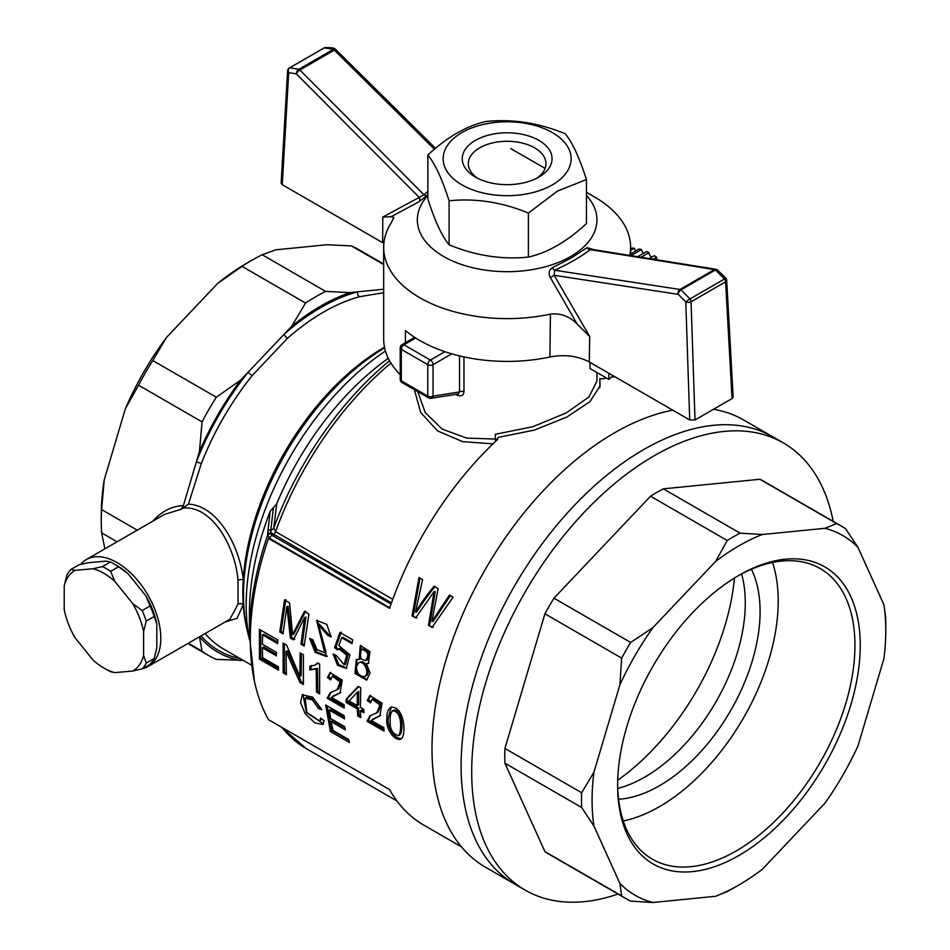 <?xml version="1.0" encoding="UTF-8"?>
<svg xmlns="http://www.w3.org/2000/svg" width="950" height="950" viewBox="0 0 950 950"><rect width="100%" height="100%" fill="white"/><g stroke="black" fill="none" stroke-linecap="round" stroke-linejoin="round"><path stroke-width="1.43" d="M510.732 148.58L545.098 168.423M110.402 562.032L102.457 566.604L93.017 568.741L75.109 570.344A57.998 33.487 60 0 0 64.22 585.841L66.868 575.249A61.738 35.649 60 0 1 70.953 569.418L78.897 564.846L88.35 562.709L106.246 561.106L110.402 562.032A61.738 35.649 60 0 1 114.487 564.169L117.135 565.701A57.998 33.487 60 0 1 128.036 573.693L145.932 595.947A57.998 33.487 60 0 1 156.821 624.031L156.821 647.9L154.185 658.492A61.738 35.649 60 0 1 150.088 664.323L142.144 668.907A61.738 35.649 60 0 0 146.241 663.076L143.593 655.536A57.998 33.487 60 0 1 132.703 671.033L142.144 668.907M154.185 658.492L146.241 663.076M132.703 671.033L114.808 672.636L110.651 671.721A61.738 35.649 60 0 1 106.554 669.572L103.906 668.052A57.998 33.487 60 0 1 93.017 660.06L75.109 637.794A57.998 33.487 60 0 1 64.22 609.71L64.22 585.841M145.932 595.947L150.088 605.946A61.738 35.649 60 0 1 154.185 616.491L146.241 621.074A61.738 35.649 60 0 0 142.144 610.529L132.703 603.594A57.998 33.487 60 0 1 143.593 631.679L146.241 621.074M150.088 605.946L142.144 610.529M114.487 564.169A61.738 35.649 60 0 1 118.584 566.758L110.651 571.342A61.738 35.649 60 0 0 102.457 566.604M143.593 655.536L143.593 631.679M132.703 603.594L114.808 581.329L110.651 571.342M93.017 568.741A57.998 33.487 60 0 1 114.808 581.329M114.808 672.636A57.998 33.487 60 0 1 103.906 668.052M154.185 616.491L156.821 624.031M118.584 566.758L128.036 573.693M75.109 570.344L70.953 569.418M623.307 820.966A167.806 96.888 120 0 0 743.458 718.01A167.806 96.888 120 0 0 772.54 562.483M727.249 540.514L650.536 496.221A215.163 124.224 -60 0 1 663.314 488.846L740.026 533.14A215.163 124.224 120 0 0 727.249 540.514L715.587 561.474L652.923 627.617A207.682 119.902 120 0 0 619.899 684.807L593.952 772.148A207.682 119.902 120 0 0 593.952 826.072L619.899 883.441A207.682 119.902 120 0 0 652.923 902.5L715.587 896.289A207.682 119.902 120 0 0 738.934 884.972A207.682 119.902 120 0 0 762.28 869.333L824.944 803.189A207.682 119.902 120 0 0 857.957 745.999L883.916 658.659A207.682 119.902 120 0 0 885.78 630.622A207.682 119.902 120 0 0 883.916 604.734L857.957 547.366A207.682 119.902 120 0 0 824.944 528.307L762.28 534.506A207.682 119.902 120 0 0 715.587 561.474M857.957 547.366L845.643 528.782A215.163 124.224 120 0 0 841.225 526.015L764.501 481.721A215.163 124.224 -60 0 0 759.893 479.275L836.606 523.569L824.944 528.307M841.225 526.015A215.163 124.224 120 0 0 836.606 523.569M885.78 630.622L885.78 624.506A215.163 124.224 120 0 0 885.649 617.215L883.916 604.734M715.587 896.289L727.249 891.563A215.163 124.224 120 0 0 733.637 888.024L738.934 884.972M626.062 898.676L549.349 854.394A215.163 124.224 -60 0 1 544.92 851.616L621.644 895.909A215.163 124.224 120 0 0 626.062 898.676A215.163 124.224 120 0 0 630.669 901.123L652.923 902.5M544.92 613.819A215.163 124.224 -60 0 1 553.957 598.179L630.669 642.461A215.163 124.224 120 0 0 621.644 658.113L544.92 613.819L504.913 748.446A215.163 124.224 -60 0 0 504.913 763.194L581.638 807.488L593.952 826.072M504.913 748.446L581.638 792.727A215.163 124.224 120 0 0 581.638 807.488M785.353 559.194A171.546 99.049 120 0 0 738.934 575.332A171.546 99.049 120 0 0 617.631 785.436A171.546 99.049 120 0 0 723.104 863.419A171.546 99.049 120 0 0 856.104 684.012A171.546 99.049 120 0 0 785.353 559.194M762.28 534.506L740.026 533.14M619.899 883.441L621.644 895.909M593.952 772.148L581.638 792.727M621.644 658.113L619.899 684.807M652.923 627.617L630.669 642.461M833.197 521.384A258.198 149.067 120 0 0 783.358 442.914A258.198 149.067 120 0 0 724.126 431.419A258.198 149.067 120 0 0 485.593 683.228A258.198 149.067 120 0 0 525.172 890.126A258.198 149.067 120 0 0 618.046 894.057M783.358 442.914L772.778 436.81A258.198 149.067 120 0 0 475.012 677.113A258.198 149.067 120 0 0 514.579 884.011L485.474 867.207A258.198 149.067 120 0 1 432.001 749.016A258.198 149.067 120 0 1 672.79 410.186M650.536 496.221L553.957 598.179M504.913 763.194L544.92 851.616M759.893 479.275L663.314 488.846M617.749 788.441A142.191 82.092 120 0 0 715.837 702.062A142.191 82.092 120 0 0 741.594 573.931M751.379 569.264A142.191 82.092 -60 0 1 731.595 708.961A142.191 82.092 -60 0 1 621.074 799.057A142.191 82.092 -60 0 1 618.592 799.247M617.631 783.893A167.806 96.888 120 0 0 652.389 859.204A167.806 96.888 120 0 0 820.194 762.316A167.806 96.888 120 0 0 820.194 568.551A167.806 96.888 120 0 0 781.696 561.07A167.806 96.888 120 0 0 737.604 576.116M617.714 780.223A187.091 108.015 120 0 0 734.457 578.016M417.703 391.578L425.291 412.704L442.272 429.151L466.688 438.093L495.342 439.066A3.741 0.796 85.4 0 1 495.651 441.263M497.384 439.624A3.741 2.161 0 0 0 495.342 439.066L495.342 434.269L532.914 426.681L566.259 412.918L588.988 396.922L596.956 381.021L596.956 372.507M455.632 394.428L457.627 395.354C461.51 396.566 463.624 395.319 463.968 391.602A3.741 2.161 0 0 0 459.527 391.97L458.339 393.989L430.991 398.299A3.741 2.767 -98.9 0 0 433.058 396.126L433.058 364.657A3.741 2.161 -120 0 0 430.421 360.074L403.952 344.803L415.696 338.022M713.462 409.296A258.198 149.067 120 0 1 743.672 420.007L772.778 436.81A258.198 149.067 120 0 0 573.812 505.982A258.198 149.067 120 0 0 461.106 765.819A258.198 149.067 120 0 0 514.579 884.011L525.172 890.126M606.563 378.064A252.581 145.825 -60 0 0 602.918 378.812L599.854 378.706L599.854 386.876M389.773 607.751L269.658 538.401L268.47 538.424L389.571 608.344A252.581 145.825 -60 0 1 497.099 439.909L498.192 437.404L534.446 430.053L566.901 417.026L590.033 401.577L600.056 385.926L599.854 378.706M492.955 443.84L462.709 441.655L437.499 430.896L420.719 412.466L414.354 389.654M391.471 602.894L271.118 532.808A3.741 3.052 -174.6 0 0 267.567 534.803L270.144 511.373A220.768 127.466 120 0 0 249.434 613.047L249.434 635.704L254.446 681.281M388.301 358.34A215.163 124.224 120 0 0 276.771 503.702L273.778 527.962L275.583 531.644A245.1 141.502 -60 0 1 390.925 363.078M270.144 511.373L276.771 503.702M385.439 351.025A213.287 123.144 120 0 0 249.458 639.303M273.457 507.502L270.845 529.851L271.023 533.746L272.033 535.325A3.741 2.161 120 0 0 269.658 538.401L267.567 534.803M611.373 377.221A252.581 145.825 -60 0 1 614.852 376.734M267.876 531.798A3.741 3.052 -174.4 0 1 270.845 529.851A3.741 3.052 -173.8 0 0 273.778 527.962A242.903 140.244 120 0 1 389.571 360.774M461.51 846.889L423.724 825.075A252.581 145.825 -60 0 1 389.571 789.569L268.47 719.649A252.581 145.825 -60 0 1 268.47 538.424M271.023 533.746A3.741 3.052 -174.6 0 0 267.473 535.729A248.52 143.486 120 0 0 249.434 635.704M457.484 394.131A3.741 1.52 -65.6 0 1 457.627 395.354M152.796 360.549A213.287 123.144 120 0 0 138.558 385.213L202.053 421.883A213.287 123.144 -60 0 1 216.291 397.219L152.796 360.549L166.594 337.345L217.633 283.468L242.013 266.368A213.287 123.144 120 0 1 252.083 260.169A213.287 123.144 120 0 1 262.152 254.743L275.939 249.803L326.99 244.744L351.369 245.908A213.287 123.144 120 0 1 358.72 249.612L383.669 264.005M252.083 260.169L246.786 263.221A205.806 118.821 120 0 0 217.633 283.468M104.916 548.815L101.603 532.831A213.287 123.144 120 0 1 101.258 521.396A213.287 123.144 120 0 1 101.603 509.568L104.215 479.916A205.806 118.821 120 0 0 101.258 515.28L101.258 521.396M104.215 479.916L125.353 408.773L138.558 385.213M166.594 337.345A205.806 118.821 120 0 0 125.353 408.773M202.053 421.883L199.441 451.547A205.806 118.821 -60 0 1 240.671 380.119L216.291 397.219M80.536 564.442A61.738 35.649 60 0 1 86.272 559.586L164.611 514.354L181.177 509.271L183.386 505.59L199.441 451.547M240.671 380.119L291.721 326.242A205.806 118.821 -60 0 1 350.027 292.576L325.648 291.413L262.152 254.743M325.648 291.413A213.287 123.144 -60 0 0 305.508 303.038L242.013 266.368M305.508 303.038L291.721 326.242M350.027 292.576L383.669 289.239M383.669 264.551L351.369 245.908M243.129 660.321L216.291 659.395A213.287 123.144 -60 0 1 208.941 655.702A213.287 123.144 -60 0 1 202.053 651.178L188.326 643.245M240.671 660.559A205.806 118.821 -60 0 1 199.488 636.809M199.441 636.749L202.053 651.178M117.099 541.785L101.603 532.831M137.239 530.148L101.603 509.568M383.669 292.719L359.516 296.697A3.741 2.636 -105.3 0 1 357.544 291.828A203.929 117.741 -60 0 0 284.204 334.174A3.741 1.544 48.6 0 0 287.517 338.271L252.166 375.582A3.741 0.772 -141.4 0 1 248.188 372.186A203.929 117.741 -60 0 0 196.329 462.021A3.741 0.772 21.4 0 1 201.257 463.766L188.421 504.177C216.956 505.246 239.732 545.169 243.236 579.737A200.189 115.579 120 0 0 243.236 604.651L237.049 618.296L225.162 621.977M181.177 509.271L188.421 504.177M249.47 639.682L247.594 631.928A202.813 117.099 -60 0 1 243.497 594.961A202.813 117.099 -60 0 1 384.631 347.89M86.272 559.586A61.738 35.649 60 0 1 98.99 556.724A61.738 35.649 60 0 1 160.799 638.258A61.738 35.649 60 0 1 148.01 666.52L229.864 619.269L238.023 604.2L238.023 580.272C235.113 545.763 211.672 505.305 182.97 508.048L183.326 508.036M148.01 666.52A61.738 35.649 60 0 1 142.417 668.752M238.023 604.2A3.741 2.767 -170.2 0 1 243.236 604.651A200.189 115.579 120 0 0 247.237 630.408M238.023 580.272A3.741 1.425 172.9 0 1 243.236 579.737A200.189 115.579 120 0 1 384.477 347.189M318.654 708.7L321.848 709.781L312.609 697.134L302.266 694.794L300.556 702.691L305.247 713.818L314.901 722.891L322.881 724.482L324.176 720.896L320.625 718.081L319.675 721.097L306.767 712.357L305.176 698.214L312.36 699.889L318.654 708.7L319.96 707.714L321.183 708.13M330.588 718.521L329.389 710.161L344.494 718.889L344.126 715.635L325.66 704.971L330.41 731.5L349.469 742.508L348.721 739.539L333.022 730.467L331.146 721.656L345.277 729.814L344.719 726.691L330.588 718.521M386.959 718.639C385.166 727.854 394.321 741.689 401.007 739.064C406.956 734.564 404.13 705.446 390.676 707.275C387.849 709.614 386.614 713.403 386.959 718.639L388.277 717.867C386.864 726.726 394.333 739.337 401.613 738.53M371.236 720.432L379.881 715.896L382.066 703.131L369.847 695.578L367.246 700.578L370.488 702.881L372.162 699.117L379.976 705.043L376.912 712.726L369.954 715.861L367.032 721.264L384.049 731.084L383.848 727.712L371.236 720.432M357.651 715.849L360.774 717.642L360.43 710.731L363.933 712.749L363.85 709.436L360.347 707.418L360.774 687.883L358.186 686.387L346.097 699.188L346.18 702.501L357.319 708.938L357.651 715.849L358.969 714.97L358.637 708.106L347.51 701.682L346.18 702.501M327.204 698.262L344.233 708.094L344.043 704.722L331.431 697.443L340.112 692.883L342.226 680.105L330.042 672.588L327.441 677.599L330.671 679.891L332.322 676.127L340.147 682.029L337.191 689.676L330.101 692.883L327.204 698.262L328.522 697.395L344.137 706.408M319.639 693.892L319.639 664.05L317.609 662.874L315.032 665.154L309.843 666.271L309.759 669.845L316.184 669.026L316.504 692.087L319.639 693.892M283.124 672.814L286.377 674.69L286.057 651.462L299.915 682.504L303.394 684.511L303.394 654.752L300.152 652.887L299.832 676.471L286.591 645.062L283.124 643.055L283.124 672.814L284.442 671.947L284.359 643.768M259.421 659.134L278.493 670.142L278.303 666.769L262.604 657.709L262.331 647.734L276.462 655.892L276.474 652.377L262.342 644.219L262.604 634.909L277.697 643.625L277.887 640.027L259.421 629.363L259.421 659.134L260.739 658.255L260.656 630.087M304.178 646.059L308.928 614.068L304.439 611.479L292.588 634.588L289.584 602.894L284.513 599.972L279.763 631.964L283.029 633.84L286.841 606.658L290.403 638.103L293.408 639.837L304.677 617.453L300.948 644.195L304.178 646.059M327.798 635.419L331.111 636.999L326.812 624.399L316.599 620.398L324.722 652.662L316.908 649.634L312.871 639.884L309.641 638.424L315.258 652.401L326.562 656.581L318.096 624.506L327.798 635.419L329.092 634.992L331.206 636.001M336.442 655.571L333.165 654.004L337.499 665.285L346.275 668.408L349.921 654.716L338.841 645.668L341.703 637.735L351.951 643.649L352.688 639.837L339.934 632.474L334.614 647.663L337.476 649.895L338.936 648.886L346.75 655.108L344.197 664.798L336.442 655.571M366.332 663.539L368.386 663.349L369.966 651.569L360.299 645.537L359.136 659.383L356.309 659.466L354.968 673.431L366.569 680.093L370.108 673.087L366.332 663.539L368.968 663.076M428.474 625.326L432.048 627.392L453.031 597.229L449.421 595.139L431.882 621.478L438.164 588.644L433.96 586.209C423.581 599.509 422.964 600.507 415.53 612.049L422.572 579.643L418.986 577.564L412.051 615.849L415.684 617.939L434.126 591.482L428.474 625.326L433.224 627.416M434.126 591.482L435.219 591.719L429.649 625.349M416.86 617.963L412.051 615.849M420.054 577.837L413.226 615.873M435.029 586.482C424.697 599.676 424.092 600.649 416.694 612.097L415.53 612.049M450.502 595.413L433.046 621.538L431.882 621.478M360.988 645.383L360.43 658.932L359.136 659.383M341.216 632.118L335.908 647.188L334.614 647.663M335.908 647.188L338.782 649.42M352.141 642.639L342.986 637.355L341.703 637.735M334.483 654.633L338.841 664.727L346.94 668.064M317.241 620.255L326.04 652.104L324.734 652.674M300.948 644.195L302.254 643.601L305.959 617.072L304.677 617.453M294.726 639.255L291.721 637.521L290.403 638.103M286.841 606.658L288.123 606.278L291.721 637.521M283.147 632.569L281.081 631.382L279.763 631.964M281.081 631.382L285.796 599.616M305.722 611.123L293.894 634.03L292.588 634.588M277.768 642.224L263.922 634.232L262.604 634.909M276.474 654.36L263.661 646.962L262.331 647.734M278.397 668.456L260.739 658.255M299.832 676.471L301.162 675.64L301.387 653.6M303.288 682.824L301.233 681.637L299.915 682.504M286.057 651.462L287.387 650.762L301.233 681.637M286.271 673.004L284.442 671.947M316.504 692.087L317.822 691.208L317.502 668.325L316.184 669.026M309.759 669.845L317.502 668.325M311.077 669.109L311.161 665.558M318.155 663.195L315.044 665.166M330.719 672.339L328.759 676.875L327.441 677.599M328.759 676.875L330.849 678.359M332.666 696.279L340.812 692.455M357.319 708.938L358.637 708.106M347.51 701.682L347.415 698.393L346.097 699.188M358.613 686.636L347.415 698.393M363.886 711.146L361.76 709.911L360.43 710.731M360.691 715.967L358.969 714.97M383.954 729.398L368.351 720.385L367.032 721.264M372.162 699.117L373.469 698.44L381.271 704.283L378.076 712.061M370.642 715.469L368.351 720.385M370.524 695.317L368.564 699.865L367.246 700.578M368.564 699.865L370.666 701.349M372.507 719.269L380.582 715.457M344.921 727.819L332.441 720.623L331.146 721.656M348.923 740.323L331.692 730.372L330.41 731.5M331.692 730.372L327.168 705.838M344.292 717.048L330.695 709.211L329.389 710.161M302.955 694.391L306.458 712.607L323.451 723.817M321.67 718.913L319.675 721.097M305.176 698.203L306.47 697.252L313.654 698.927L319.96 707.714M391.341 707.026L388.277 717.867M332.322 676.127L333.64 675.45L341.442 681.269L338.592 688.869L337.191 689.676M330.79 692.491L328.522 697.395M319.532 692.206L317.822 691.208M304.309 644.789L302.254 643.601M310.876 638.982L316.611 651.854L327.228 656.224M319.366 624.126L329.092 634.992M338.936 648.886L340.219 648.434L348.044 654.597L345.527 664.24L344.209 664.81M357.01 659.276L356.226 672.742L367.163 679.773M365.845 675.949C371.331 673.693 365.999 659.751 360.192 662.114L358.91 662.589L356.369 666.532C356.808 673.348 359.527 676.673 364.515 676.507C370.037 674.227 364.705 660.214 358.91 662.589M365.75 660.44L367.056 660.001C370.619 654.728 369.348 651.035 363.221 648.933L361.95 649.313L359.622 652.341C359.646 657.661 361.701 660.369 365.762 660.44C369.336 655.108 368.066 651.403 361.938 649.325M358.554 704.817L358.684 691.434L357.354 692.134L357.236 705.613L358.554 704.817M399.986 734.801C403.097 731.393 403.548 709.757 393.965 710.066L393.644 710.279M357.354 692.134L349.184 700.969L357.236 705.613M390.201 720.504C389.714 729.078 392.528 734.124 398.644 735.644C401.589 731.88 402.61 711.431 392.671 710.778C390.735 712.654 389.904 715.896 390.201 720.504M635.859 250.907A3.741 2.161 60 0 1 634.232 248.199A61.738 35.649 -120 0 0 632.118 248.116L630.634 248.971M643.649 253.258A3.741 2.161 60 0 1 641.44 249.577A61.738 35.649 -120 0 0 639.196 248.971L630.634 253.923M651.7 257.165A3.741 2.161 60 0 1 648.969 252.629A61.738 35.649 -120 0 0 646.653 251.524L637.664 256.714M657.091 259.837A3.741 2.161 60 0 1 656.581 257.248A61.738 35.649 -120 0 0 654.265 255.681L649.242 258.578M653.196 259.207L656.581 257.248M640.965 257.248L648.969 252.629M630.943 255.645L641.44 249.577M630.634 250.266L634.232 248.199M586.447 195.498A89.811 51.846 180 0 1 570.653 256.5A89.811 51.846 180 0 1 453.732 261.523A89.811 51.846 180 0 1 427.856 195.498M391.174 216.695L382.803 217.075L424.021 194.797A3.741 2.387 -134.2 0 0 427.239 195.368L418.986 201.732L391.174 216.695L393.846 217.324L391.495 222.359A123.488 71.297 180 0 0 383.669 247.333A123.488 71.297 180 0 0 550.418 314.106C560.643 312.966 569.549 316.291 577.161 324.081L550.335 277.566C548.186 273.315 548.886 270.014 552.449 267.651L571.449 257.901L587.064 247.665L593.893 249.696M586.447 192.292L594.462 196.923A123.488 71.297 180 0 1 630.634 247.333A123.488 71.297 180 0 1 629.826 255.455M608.879 373.291L608.879 379.394L589.962 368.469L589.962 362.366M613.023 375.678A123.488 71.297 180 0 1 608.879 379.394M400.211 374.644A123.488 71.297 180 0 1 383.669 338.996L383.669 247.333M550.418 314.106L549.896 356.998A123.488 71.297 -0 0 1 405.412 330.517L405.412 342.689M335.73 49.673A3.741 2.232 118.3 0 0 335.207 49.186A3.741 2.232 118.3 0 0 333.343 49.376L324.259 47.856L289.726 67.794L298.87 69.267A3.741 2.232 118.3 0 0 296.317 73.862L288.693 72.639A3.741 3.016 -107.2 0 1 289.726 67.794A3.741 2.161 -120 0 0 289.465 67.913A3.741 3.741 0 0 0 287.601 70.929L281.152 183.101L282.245 184.704L382.648 242.678L382.803 217.075M434.399 149.233L334.329 50.136A3.741 1.283 -45.3 0 1 336.062 49.816A3.741 3.741 0 0 0 335.207 49.186C334.899 48.022 331.419 47.5 324.781 47.631A3.741 3.741 0 0 0 323.997 47.975A3.741 2.161 60 0 1 324.259 47.856A3.741 3.04 -106.9 0 1 324.781 47.631M418.986 201.732A3.741 3.04 -117.5 0 0 419.259 197.41L296.317 73.862A3.741 1.306 -44.9 0 1 299.868 70.027L424.021 194.797L427.856 191.318M549.896 356.998C564.68 354.231 577.814 355.894 589.309 361.986L689.712 419.959L695.008 419.959L732.058 398.572L725.598 281.829L691.066 301.767L695.008 419.959M726.691 280.262A3.741 3.741 0 0 0 726.038 278.338L724.565 278.967A3.741 2.161 60 0 1 725.598 281.829A3.741 2.066 -3.2 0 0 726.691 280.262L733.151 396.969L732.058 398.572M724.565 278.967L715.421 269.966A3.741 2.09 -58.4 0 1 717.297 269.788A3.741 3.741 0 0 0 715.932 269.277L715.932 269.277A3.741 2.779 99.1 0 0 714.424 269.574A3.741 2.161 60 0 1 715.338 269.919A3.741 2.161 60 0 1 715.421 269.966L680.96 289.869L690.033 298.906L685.781 301.898A3.741 2.019 -1.9 0 0 691.066 301.767A3.741 2.161 -120 0 0 690.033 298.906L724.565 278.967M552.449 267.651A3.741 1.532 65.6 0 0 554.658 270.216L554.147 275.286L678.229 294.358A3.741 2.09 -58.3 0 1 680.96 289.869A3.741 2.161 -120 0 0 680.865 289.809A3.741 2.161 -120 0 0 679.962 289.477A3.741 2.755 98.7 0 0 678.229 294.358L685.781 301.898L689.712 419.959M716.775 269.61A3.741 2.779 99.1 0 0 715.932 269.277L591.541 249.316M550.335 277.566L554.147 275.286L589.712 336.537L577.161 324.081M591.529 249.351L590.271 249.648A3.741 2.696 52.7 0 1 587.064 247.665M586.447 179.538L586.447 223.571C567.055 241.561 547.711 252.736 528.39 257.082C501.909 259.789 475.475 255.704 449.101 244.815C441.999 236.324 434.922 221.065 427.856 199.037L427.856 155.004C447.165 137.061 466.509 125.887 485.901 121.493C512.276 118.762 538.709 122.847 565.202 133.76C572.268 142.179 579.346 157.439 586.447 179.538L557.424 191.104L528.39 213.049C502.016 202.16 475.594 198.075 449.101 200.783C442.035 178.754 434.946 163.495 427.856 155.004M552.389 184.858A63.983 36.943 180 0 1 445.336 168.292A63.983 36.943 180 0 1 523.711 123.049A63.983 36.943 180 0 1 552.389 184.858M538.899 177.068A44.899 25.923 180 0 1 475.392 177.068A44.899 25.923 180 0 1 475.392 140.398A44.899 25.923 180 0 1 538.899 140.398A44.899 25.923 180 0 1 538.899 177.068L538.899 177.068M477.696 178.303A38.831 22.42 180 0 1 468.326 163.697A38.831 22.42 180 0 1 507.146 141.277A38.831 22.42 180 0 1 545.977 163.697A38.831 22.42 180 0 1 536.596 178.303M528.39 213.049L528.39 257.082M449.101 200.783L449.101 244.815M463.968 356.903L463.968 391.602M392.777 599.308L275.583 531.644A3.741 2.161 120 0 1 273.232 534.624M391.067 604.046L272.033 535.325M396.946 800.969L306.351 748.671A245.1 141.502 -60 0 1 282.091 727.522M444.933 351.69L430.421 360.074A3.741 2.161 120 0 0 427.773 364.657L401.316 349.386A3.741 2.161 -60 0 1 403.952 344.803A3.741 2.161 -120 0 0 402.088 344.613L414.663 337.345M459.527 355.882L459.527 391.97L433.058 396.126A3.741 2.161 180 0 1 427.773 396.126L401.316 380.855A3.741 2.161 180 0 1 400.211 379.323A3.741 3.741 0 0 0 402.088 382.565A3.741 2.161 -60 0 1 401.316 380.855L401.316 349.386A3.741 2.161 0 0 1 400.211 347.854A3.741 3.741 0 0 1 402.088 344.613M430.991 398.299A3.741 3.741 0 0 1 428.545 397.836A3.741 2.161 120 0 1 427.773 396.126L427.773 364.657A3.741 2.161 0 0 0 433.058 364.657L451.796 353.839M240.219 658.635A203.929 117.741 -60 0 1 201.067 635.883M183.386 505.59C171.914 506.053 161.69 511.266 152.713 521.217M287.517 338.271A200.189 115.579 -60 0 1 359.516 296.697M201.257 463.766A200.189 115.579 -60 0 1 252.166 375.582M251.406 665.095L223.428 648.945A200.189 115.579 -60 0 1 205.141 633.543M282.245 184.704L288.693 72.639A3.741 2.244 3.3 0 1 287.601 70.929M334.329 50.136L299.868 70.027A3.741 2.161 -120 0 0 298.965 69.326A3.741 2.161 -120 0 0 298.87 69.267L333.343 49.376A3.741 2.161 60 0 1 333.426 49.424A3.741 2.161 60 0 1 334.329 50.136M323.772 48.141A3.741 2.161 60 0 1 323.997 47.975L289.465 67.913M714.424 269.574L679.962 289.477L554.658 270.216C568.872 263.732 580.747 256.88 590.271 249.648L714.424 269.574M589.309 361.986L589.712 336.537M306.351 748.671L281.283 727.059M400.211 379.323L400.211 347.854M428.545 397.836L402.088 382.565M208.941 655.702L187.851 643.518M599.711 387.731L600.044 385.926M376.912 712.726L378.302 711.93M318.096 624.494L319.366 624.114M364.515 676.507L365.833 675.937M398.644 735.644L399.974 734.801M392.671 710.778L393.977 710.101M630.634 247.333L630.634 255.586M435.504 148.307L336.062 49.816M726.038 278.338L717.297 269.788"/></g></svg>
